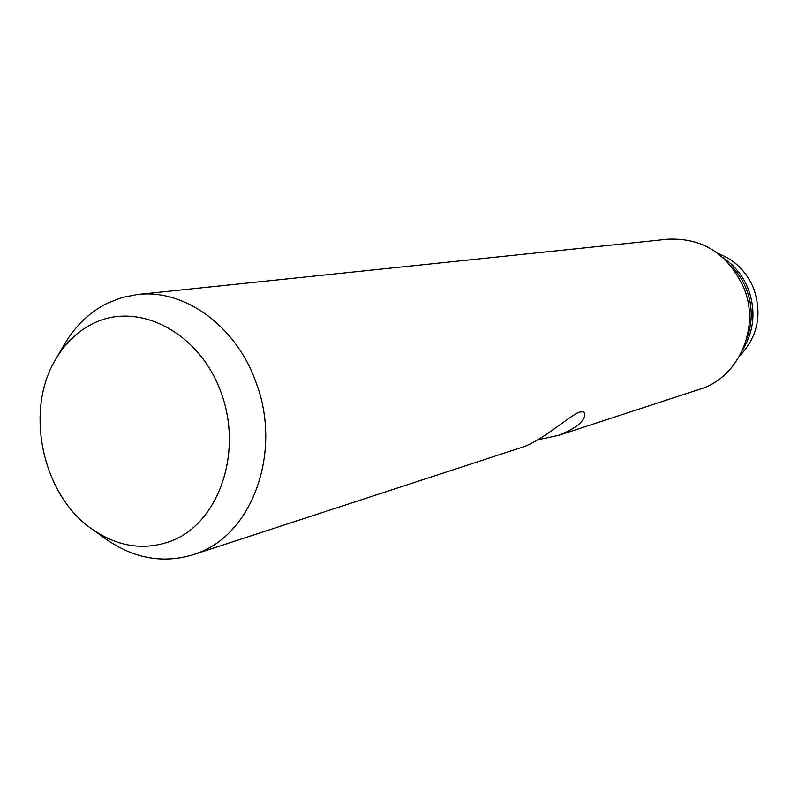 <?xml version="1.0" encoding="UTF-8"?>
<svg xmlns="http://www.w3.org/2000/svg" width="798" height="798" viewBox="0 0 798 798"><rect width="100%" height="100%" fill="white"/><g stroke="black" fill="none" stroke-linecap="round" stroke-linejoin="round"><path stroke-width="1.2" d="M92.269 529.293L106.353 539.368C134.084 558.57 162.922 563.727 192.857 554.829L519.737 448.057C540.475 442.621 571.159 414.222 579.807 412.057L583.009 411.758L584.744 413.224C585.483 420.676 576.834 428.037 558.79 435.299L699.796 389.234C738.409 377.833 760.614 328.028 743.826 287.819C728.065 253.894 702.739 237.684 667.846 239.201L137.426 294.512L122.054 297.504L107.451 303.16C89.835 312.008 75.591 325.584 64.728 343.888L55.96 358.821C65.406 342.931 77.765 331.18 93.037 323.579C138.074 300.796 199.221 331.988 220.926 392.087C243.34 451.868 219.061 522.441 171.819 540.805C144.628 550.899 118.104 547.059 92.269 529.293C42.214 495.239 24.12 410.312 55.96 358.821M192.857 554.829L198.253 552.874C253.315 533.004 282.452 450.142 255.669 381.484C235.669 325.484 184.099 288.736 137.426 294.512M558.79 435.299L537.772 439.798M730.429 265.285C737.462 272.068 742.818 280.098 746.499 289.375C752.853 306.432 752.793 323.28 746.32 339.918M742.689 349.873C754.16 330.851 756.025 310.572 748.285 289.026C742.958 275.799 734.549 265.345 723.048 257.674M739.716 355.828C757.711 336.906 762.389 314.532 753.751 288.686C746.569 271.47 734.619 259.729 717.911 253.435"/></g></svg>
